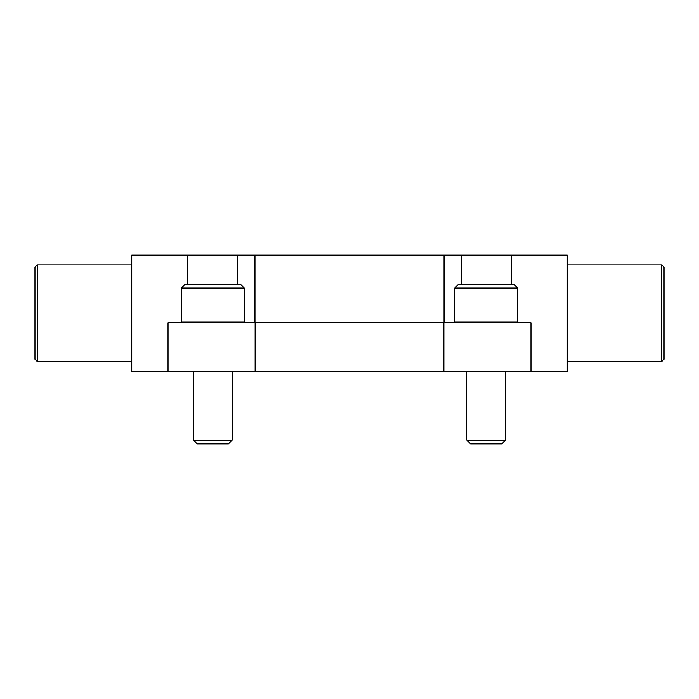 <?xml version="1.0" encoding="UTF-8"?>
<svg xmlns="http://www.w3.org/2000/svg" width="699" height="699" viewBox="0 0 699 699"><rect width="100%" height="100%" fill="white"/><g stroke="black" fill="none" stroke-linecap="round" stroke-linejoin="round"><path stroke-width="1.05" d="M254.96 322.886L254.96 255.135L237.73 255.135L237.73 284.17M168.031 371.274L530.969 371.274L530.969 322.886L168.031 322.886L168.031 371.274L131.735 371.274L131.735 255.135L187.856 255.135L187.856 284.17M530.969 371.274L567.265 371.274L567.265 255.135L511.144 255.135L511.144 284.17M254.96 255.135L461.27 255.135L461.27 284.17M444.04 255.135L444.04 322.886M255.135 322.886L255.135 371.274M443.865 322.886L443.865 371.274M237.73 255.135L187.856 255.135M511.144 255.135L461.27 255.135M664.05 267.236L664.05 359.181L661.63 361.601L661.63 264.816L664.05 267.236M37.37 361.601L34.95 359.181L34.95 267.236L37.37 264.816L37.37 361.601L131.735 361.601M517.662 288.04L513.791 284.17L458.623 284.17L454.752 288.04L454.752 321.916L517.662 321.916L517.662 288.04L454.752 288.04M505.569 371.274L505.569 440.152L466.853 440.152L466.853 371.274M505.569 440.152L501.856 443.865L470.567 443.865L466.853 440.152M244.248 288.04L240.377 284.17L185.209 284.17L181.338 288.04L181.338 321.916L244.248 321.916L244.248 288.04L181.338 288.04M232.147 371.274L232.147 440.152L193.431 440.152L193.431 371.274M232.147 440.152L228.433 443.865L197.144 443.865L193.431 440.152M567.265 361.601L661.63 361.601M567.265 264.816L661.63 264.816M37.37 264.816L131.735 264.816M516.692 322.886L517.662 321.916M455.722 322.886L454.752 321.916M243.278 322.886L244.248 321.916M182.308 322.886L181.338 321.916"/></g></svg>
